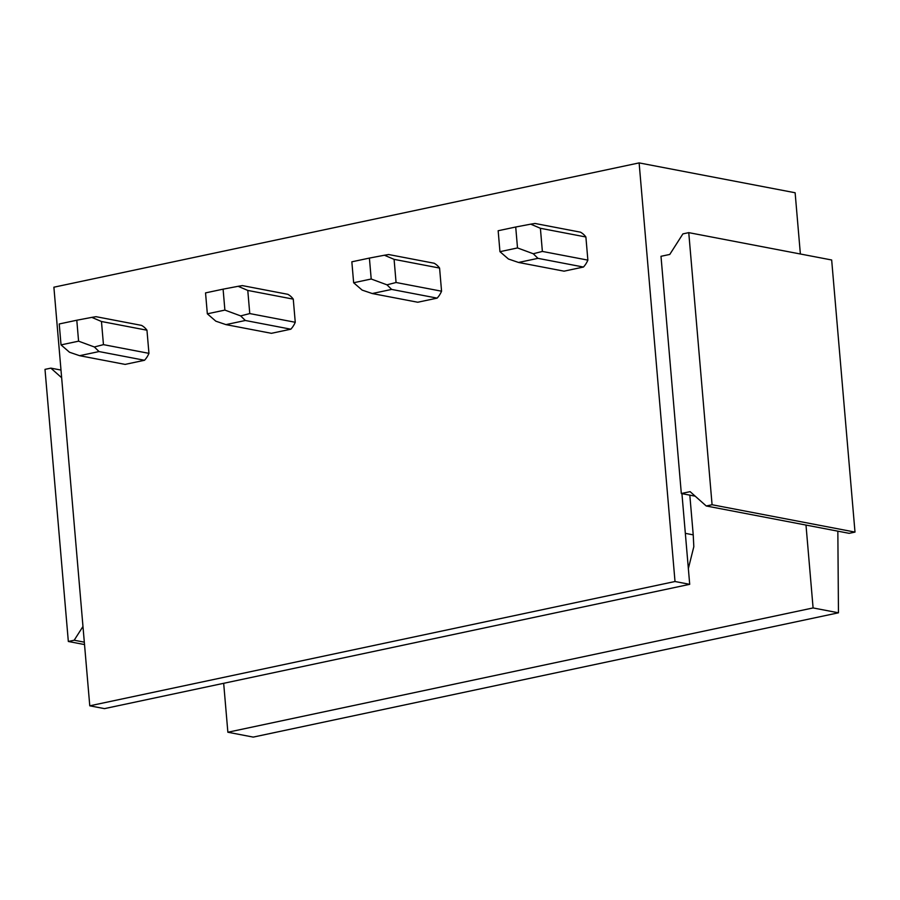 <?xml version="1.0" encoding="UTF-8"?>
<svg xmlns="http://www.w3.org/2000/svg" width="900" height="900" viewBox="0 0 900 900"><rect width="100%" height="100%" fill="white"/><g stroke="black" fill="none" stroke-linecap="round" stroke-linejoin="round"><path stroke-width="1.35" d="M688.759 232.639L831.668 259.988L855 532.091L712.08 504.743L688.759 232.639L682.898 233.888L669.769 254.441L660.994 256.298L681.322 493.515L690.109 491.647L706.23 505.98L712.08 504.743M706.23 505.98L849.15 533.329L855 532.091M681.322 493.515L695.183 496.17M82.98 626.467L74.183 640.226L68.332 641.475L45 369.371L50.85 368.134L60.998 370.069M68.332 641.475L84.532 644.569M50.85 368.134L61.65 377.73M74.183 640.226L84.319 642.173M689.704 584.325L675.011 581.512L89.775 705.814L104.468 708.626L689.704 584.325L681.93 493.627M800.37 254.002L795.127 192.757L639.124 162.9L53.887 287.201L89.775 705.814M675.011 581.512L639.124 162.9M585.889 236.993A21.386 17.494 -79.2 0 0 580.455 232.166L534.96 223.459L530.73 224.156L540.394 228.285L585.889 236.993L587.869 260.123A21.386 17.494 -79.2 0 1 583.447 267.041L537.952 258.345L533.273 253.755L542.374 251.426L587.869 260.123M537.952 258.345L518.546 262.463L564.041 271.17L583.447 267.041M439.582 268.065A21.386 17.494 -79.2 0 0 434.149 263.239L388.654 254.531L384.424 255.229L394.088 259.358L439.582 268.065L441.562 291.206A21.386 17.494 -79.2 0 1 437.141 298.125L391.646 289.418L386.966 284.827L396.067 282.499L441.562 291.206M391.646 289.418L372.24 293.535L417.724 302.243L437.141 298.125M293.265 299.137A21.386 17.494 -79.2 0 0 287.843 294.311L242.347 285.604L238.118 286.301L247.781 290.43L293.265 299.137L295.256 322.279A21.386 17.494 -79.2 0 1 290.835 329.197L245.34 320.49L240.66 315.9L249.761 313.571L295.256 322.279M245.34 320.49L225.934 324.619L271.418 333.315L290.835 329.197M146.959 330.21A21.386 17.494 -79.2 0 0 141.536 325.384L96.041 316.688L91.811 317.374L101.464 321.502L146.959 330.21L148.95 353.351A21.386 17.494 -79.2 0 1 144.518 360.27L99.034 351.562L94.354 346.973L103.455 344.644L148.95 353.351M99.034 351.562L79.616 355.691L125.111 364.399L144.518 360.27M223.672 683.314L227.869 732.24L253.226 737.1L838.462 612.799L837.844 531.169M805.995 525.071L813.094 607.939L227.869 732.24M813.094 607.939L838.462 612.799M688.354 568.553L693.821 546.694L693.225 534.859L689.816 495.135L693.225 534.859L685.339 533.351M540.394 228.285L542.374 251.426M530.73 224.156L515.711 227.014L517.511 247.939L533.273 253.755M518.546 262.463L508.444 259.02L499.95 251.674L517.511 247.939M499.95 251.674L498.161 230.737L515.711 227.014M394.088 259.358L396.067 282.499M384.424 255.229L369.405 258.086L371.205 279.011L386.966 284.827M372.24 293.535L362.137 290.104L353.644 282.746L371.205 279.011M353.644 282.746L351.844 261.81L369.405 258.086M247.781 290.43L249.761 313.571M238.118 286.301L223.099 289.159L224.888 310.095L240.66 315.9M225.934 324.619L215.831 321.176L207.338 313.819L224.888 310.095M207.338 313.819L205.537 292.894L223.099 289.159M101.464 321.502L103.455 344.644M91.811 317.374L76.793 320.231L78.581 341.168L94.354 346.973M79.616 355.691L69.514 352.249L61.031 344.891L78.581 341.168M61.031 344.891L59.231 323.966L76.793 320.231"/></g></svg>
